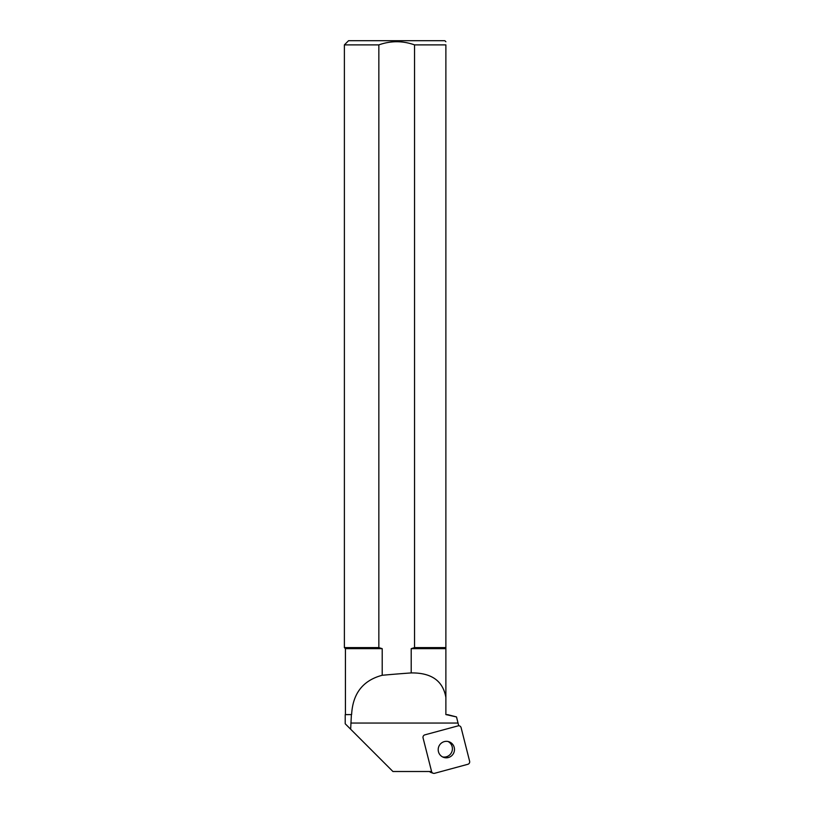<?xml version="1.0" encoding="UTF-8"?>
<svg xmlns="http://www.w3.org/2000/svg" width="814" height="814" viewBox="0 0 814 814"><rect width="100%" height="100%" fill="white"/><g stroke="black" fill="none" stroke-linecap="round" stroke-linejoin="round"><path stroke-width="1.22" d="M351.394 714.641L350.661 729.232L345.217 723.788L345.217 714.641L351.617 714.58L345.421 714.58L345.421 648.656L344.383 647.608L344.383 44.882L348.565 40.7L444.831 40.7L445.879 41.748M344.383 647.608L378.846 647.608L378.846 44.882C390.751 40.68 402.645 40.68 414.55 44.882L445.879 44.882C445.879 40.68 445.879 40.68 445.879 44.882C445.879 40.68 445.879 40.68 445.879 44.882L445.879 648.656L411.202 648.656L411.202 672.924C431.42 672.69 442.989 680.86 445.879 697.445L445.879 648.656M344.383 44.882L378.846 44.882M414.55 44.882L414.55 647.608L445.879 647.608M414.55 647.608L411.202 648.656M345.421 648.656L382.204 648.656L378.846 647.608M351.617 714.58C352.747 693.518 362.942 680.412 382.204 675.274A334.137 58.028 180 0 1 411.202 672.924M382.204 675.274L382.204 648.656M445.879 697.445L445.879 714.58L456.512 716.941L447.415 714.58M350.661 729.232L392.928 771.509L431.583 771.509L423.066 737.932A2.513 2.473 -70.6 0 1 424.847 734.859L458.089 725.864A2.513 2.473 -70.6 0 1 458.709 725.773L456.512 716.941M442.562 756.928A8.262 8.13 109.4 0 0 448.005 741.483M438.197 749.582A8.262 8.13 109.4 0 0 453.347 753.703A8.262 8.13 109.4 0 0 449.084 741.788A8.262 8.13 109.4 0 0 438.197 749.582M467.836 764.295A2.513 2.473 109.4 0 0 469.617 761.232L461.1 727.635A2.513 2.473 109.4 0 0 458.089 725.864L424.847 734.859A2.513 2.473 109.4 0 0 423.066 737.932L431.593 771.53A2.513 2.473 109.4 0 0 434.595 773.3L467.836 764.295M429.639 771.509A2.513 2.473 109.4 0 0 430.85 772.435L433.15 773.249M350.834 723.056L458.017 723.056M459.534 725.915L458.658 725.61"/></g></svg>

